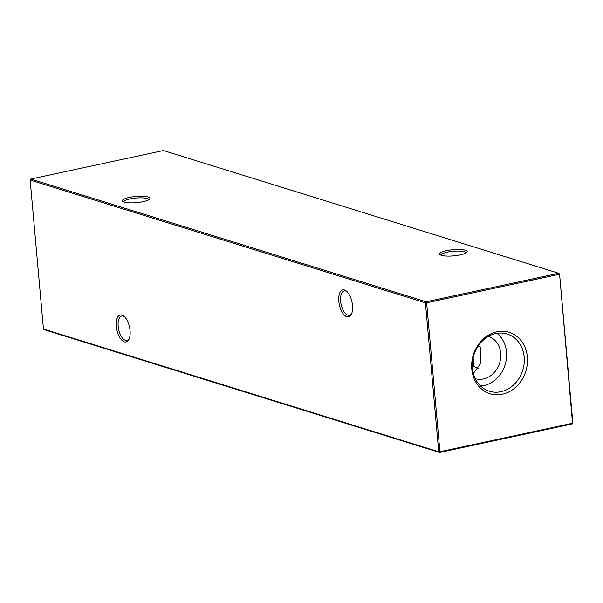 <?xml version="1.0" encoding="UTF-8"?>
<svg xmlns="http://www.w3.org/2000/svg" width="603" height="603" viewBox="0 0 603 603"><rect width="100%" height="100%" fill="white"/><g stroke="black" fill="none" stroke-linecap="round" stroke-linejoin="round"><path stroke-width="0.9" d="M460.277 254.903A13.794 3.105 174.9 0 1 440.13 254.692A13.794 3.105 174.9 0 1 446.589 250.652A13.794 3.105 174.9 0 1 461.551 249.574A13.794 3.105 174.9 0 1 466.865 252.303A13.794 3.105 174.9 0 1 460.277 254.903M465.968 252.996A12.467 2.811 -5.1 0 0 465.968 252.966A12.467 2.811 -5.1 0 0 447.366 252.152A12.467 2.811 -5.1 0 0 441.132 255.182A12.467 2.811 -5.1 0 0 441.14 255.212M142.964 201.673A13.794 3.105 174.9 0 1 122.816 201.462A13.794 3.105 174.9 0 1 129.276 197.422A13.794 3.105 174.9 0 1 144.23 196.344A13.794 3.105 174.9 0 1 149.552 199.073A13.794 3.105 174.9 0 1 142.964 201.673M148.647 199.774A12.467 2.811 -5.1 0 0 148.647 199.736A12.467 2.811 -5.1 0 0 130.052 198.922A12.467 2.811 -5.1 0 0 123.819 201.952A12.467 2.811 -5.1 0 0 123.819 201.99M124.406 341.856A13.794 6.46 77.9 0 1 116.364 326.336A13.794 6.46 77.9 0 1 122.017 315.075A13.794 6.46 77.9 0 1 124.097 316.304A13.794 6.46 77.9 0 1 129.019 339.188A13.794 6.46 77.9 0 1 124.406 341.856M124.64 316.816A12.467 5.834 -102.1 0 0 123.283 316.123A12.467 5.834 -102.1 0 0 121.738 316.032A12.467 5.834 -102.1 0 0 118.369 327.866A12.467 5.834 -102.1 0 0 125.439 340.318A12.467 5.834 -102.1 0 0 126.984 340.401A12.467 5.834 -102.1 0 0 129.298 338.494M346.853 316.763A13.794 6.46 77.9 0 1 338.811 301.251A13.794 6.46 77.9 0 1 344.464 289.99A13.794 6.46 77.9 0 1 346.544 291.219A13.794 6.46 77.9 0 1 351.466 314.103A13.794 6.46 77.9 0 1 346.853 316.763M347.087 291.731A12.467 5.834 -102.1 0 0 345.73 291.038A12.467 5.834 -102.1 0 0 344.185 290.947A12.467 5.834 -102.1 0 0 340.816 302.781A12.467 5.834 -102.1 0 0 347.886 315.226A12.467 5.834 -102.1 0 0 349.431 315.316A12.467 5.834 -102.1 0 0 351.745 313.409M496.789 331.801A32.17 27.489 107.3 0 0 471.787 368.998A32.17 27.489 107.3 0 0 502.367 394.234A32.17 27.489 107.3 0 0 527.369 357.044A32.17 27.489 107.3 0 0 496.789 331.801M495.719 333.557A29.954 25.59 107.3 0 0 472.594 360.858A29.954 25.59 107.3 0 0 488.234 390.819A29.954 25.59 107.3 0 0 500.905 391.694A29.954 25.59 107.3 0 0 524.188 362.938A29.954 25.59 107.3 0 0 505.985 333.685A29.954 25.59 107.3 0 0 495.719 333.557M480.568 385.973A28.936 24.731 107.3 0 0 484.036 385.498A28.936 24.731 107.3 0 0 505.683 362.818A28.936 24.731 107.3 0 0 496.91 333.331M475.307 378.699A22.183 18.949 107.3 0 0 483.455 378.94A22.183 18.949 107.3 0 0 500.618 358.393A22.183 18.949 107.3 0 0 488.46 336.346M559.554 273.988L558.717 273.287L163.436 150.524L30.836 179.038L426.117 301.801L558.717 273.287L559.23 274.29L426.63 302.804L439.926 451.753L572.526 423.238L559.554 273.988L572.85 422.937L572.164 423.962L439.564 452.476L44.283 329.713L43.446 329.012L438.72 451.775L425.424 302.834L30.15 180.063L43.446 329.012M478.021 346.25L480.372 346.981L480.244 364.054L473.355 373.445M478.375 368.606L473.898 366.571L473.121 357.858M480.018 346.876L481.036 358.242M438.72 451.775L439.564 452.476L439.926 451.753L438.72 451.775M572.85 422.937L572.164 423.962M425.424 302.834L426.63 302.804L426.117 301.801L425.424 302.834M30.15 180.063L30.836 179.038"/></g></svg>

